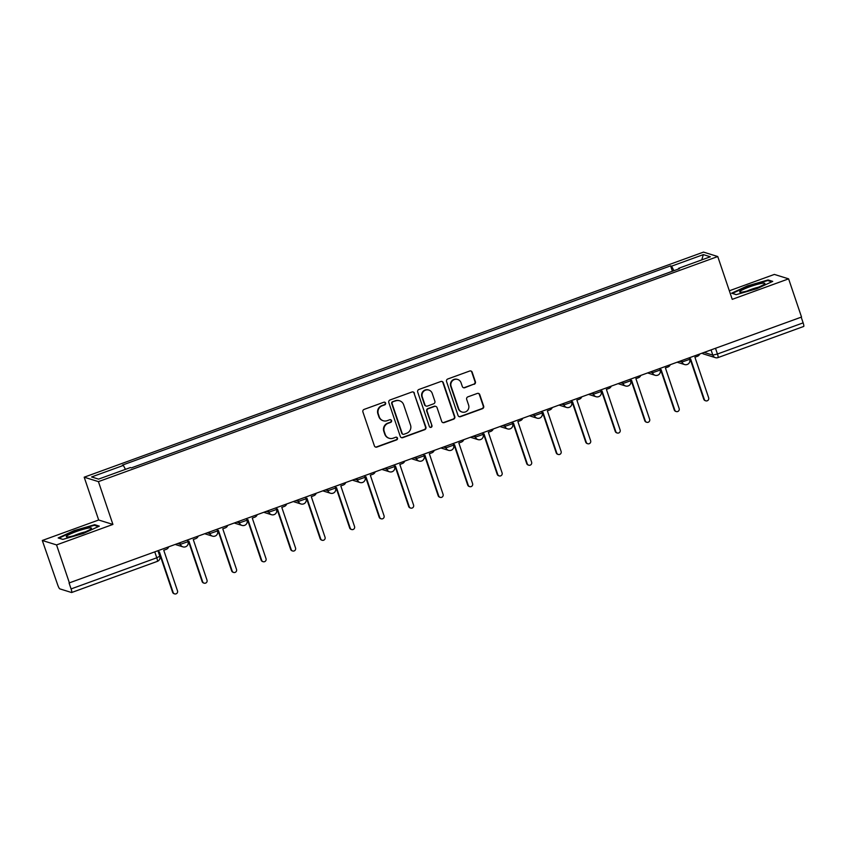<?xml version="1.0" encoding="UTF-8"?>
<svg xmlns="http://www.w3.org/2000/svg" width="846" height="846" viewBox="0 0 846 846"><rect width="100%" height="100%" fill="white"/><g stroke="black" fill="none" stroke-linecap="round" stroke-linejoin="round"><path stroke-width="1.27" d="M385.607 403.066A1.406 1.375 107.3 0 0 383.862 402.22L364.129 409.39A2.009 1.956 107.3 0 0 362.913 411.949L374.387 445.853A2.009 1.956 107.3 0 0 376.882 447.069L396.615 439.899A1.406 1.375 107.3 0 0 396.584 437.234A1.406 1.375 107.3 0 0 395.717 437.255L393.168 438.186A6.419 6.271 107.3 0 1 385.184 434.315L384.232 431.492A6.419 6.271 107.3 0 1 388.134 423.307L390.683 422.376A1.406 1.375 107.3 0 0 390.651 419.711A1.406 1.375 107.3 0 0 389.795 419.732L387.235 420.663A6.419 6.271 107.3 0 1 379.251 416.792L378.299 413.969A6.419 6.271 107.3 0 1 382.202 405.784L384.75 404.853A1.406 1.375 107.3 0 0 385.607 403.066M383.291 420.769L382.878 420.631A6.419 6.271 107.3 0 1 378.839 416.666L377.887 413.842A6.419 6.271 107.3 0 1 381.789 405.657L384.338 404.726A1.406 1.375 107.3 0 0 384.507 402.146M375.444 447.016A2.009 1.956 107.3 0 0 376.47 446.931L396.203 439.761A1.406 1.375 107.3 0 0 396.372 437.192M389.223 438.281L388.811 438.154A6.419 6.271 107.3 0 1 384.771 434.188L383.809 431.365A6.419 6.271 107.3 0 1 387.711 423.169L390.27 422.249A1.406 1.375 107.3 0 0 390.44 419.669M474.183 384.306A2.009 1.956 107.3 0 0 475.399 381.747L472.184 372.229A2.009 1.956 107.3 0 0 469.689 371.024L447.777 378.987A2.009 1.956 107.3 0 0 446.561 381.546L458.035 415.449A2.009 1.956 107.3 0 0 460.531 416.666L482.442 408.703A2.009 1.956 107.3 0 0 483.658 406.143L479.767 394.648A2.009 1.956 107.3 0 0 477.281 393.443L467.901 396.848A2.009 1.956 107.3 0 0 466.685 399.407L468.61 405.107A5.362 5.245 107.3 0 1 462.053 412.034A5.362 5.245 107.3 0 1 458.68 408.713L451.119 386.389A5.362 5.245 107.3 0 1 457.675 379.463A5.362 5.245 107.3 0 1 461.049 382.783L462.318 386.506A2.009 1.956 107.3 0 0 464.803 387.711L473.771 384.179A2.009 1.956 107.3 0 0 474.987 381.62L471.772 372.103A2.009 1.956 107.3 0 0 470.714 370.939M112.92 524.435L98.675 520.004L42.3 540.488L56.555 544.919L112.92 524.435L98.432 481.628L717.757 256.539L732.234 299.347L788.609 278.852L801.532 317.049L69.065 582.979L71.085 588.932L156.774 557.789L159.809 556.224L158.022 550.936M56.555 544.919L69.478 583.116M414.434 393.221A2.009 1.956 107.3 0 0 411.949 392.005L390.038 399.968A2.009 1.956 107.3 0 0 388.811 402.527L400.295 436.441A2.009 1.956 107.3 0 0 402.791 437.646L424.703 429.683A2.009 1.956 107.3 0 0 425.919 427.124L414.022 393.094A2.009 1.956 107.3 0 0 412.964 391.931M418.907 389.477L440.819 381.514A2.009 1.956 107.3 0 1 443.315 382.73L454.788 416.634A2.009 1.956 107.3 0 1 453.572 419.193L444.192 422.598A2.009 1.956 107.3 0 1 441.697 421.393L437.044 407.645A2.009 1.956 107.3 0 0 434.548 406.429L428.33 408.692A2.009 1.956 107.3 0 0 427.114 411.251L431.957 425.57A1.406 1.375 107.3 0 1 430.244 427.378A1.406 1.375 107.3 0 1 429.356 426.511L417.691 392.036A2.009 1.956 107.3 0 1 418.907 389.477M42.3 540.488L57.655 584.766A4.082 0.698 -110 0 0 59.791 588.858L71.55 592.517A4.082 0.698 -110 0 0 71.646 592.517A4.082 0.698 -110 0 0 71.085 588.932M98.675 520.004L84.188 477.197L703.502 252.108L717.757 256.539M788.609 278.852L774.354 274.421L729.347 290.781M801.204 317.165L803.14 322.865A4.082 0.698 70 0 1 803.7 326.45A4.082 0.698 70 0 1 803.605 326.45M673.924 270.678L671.576 266.162L703.354 254.614L710.333 256.782L678.555 268.341L679.528 268.637L131.342 467.88L130.369 467.574L98.58 479.122L91.601 476.954L123.379 465.406L125.441 469.361M671.576 266.162L670.592 265.866L122.406 465.099L123.379 465.406M98.432 481.628L84.188 477.197M94.689 524.689L74.12 530.611L58.173 537.961L62.805 539.399L83.373 533.488L99.32 526.138L94.689 524.689L94.964 525.503M768.105 279.941L747.536 285.853L731.589 293.213L736.221 294.651L756.789 288.729L772.736 281.38L768.105 279.941L768.38 280.756M672.411 271.228L670.592 265.866M678.555 268.341L678.64 268.965M701.757 259.902L703.354 254.614M401.353 437.604A2.009 1.956 107.3 0 0 402.368 437.519L424.28 429.557A2.009 1.956 107.3 0 0 425.496 426.997L414.022 393.094M392.967 401.871A1.406 1.375 107.3 0 0 392.121 403.658L402.188 433.427A1.406 1.375 107.3 0 0 403.933 434.273L406.63 433.289A6.419 6.271 107.3 0 0 410.532 425.104L403.648 404.758A6.419 6.271 107.3 0 0 395.664 400.888L392.555 401.734A1.406 1.375 107.3 0 0 391.698 403.531L392.121 403.658M403.077 434.294L402.654 434.167A1.406 1.375 107.3 0 1 401.776 433.3L391.698 403.531M399.608 400.793L399.196 400.666A6.419 6.271 107.3 0 0 395.251 400.761L395.664 400.888M392.555 401.734L395.251 400.761M442.754 422.556A2.009 1.956 107.3 0 0 443.78 422.471L453.149 419.066A2.009 1.956 107.3 0 0 454.376 416.507L442.892 382.593A2.009 1.956 107.3 0 0 441.834 381.43M435.785 406.397L435.362 406.27A2.009 1.956 107.3 0 0 434.135 406.302L427.917 408.565A2.009 1.956 107.3 0 0 426.691 411.124L431.957 425.57M430.032 427.304A1.406 1.375 107.3 0 0 431.545 425.443M432.211 393.369A5.362 5.245 107.3 0 0 423.486 391.487A5.362 5.245 107.3 0 0 422.281 396.986L424.946 404.843A2.009 1.956 107.3 0 0 427.442 406.059L433.66 403.796A2.009 1.956 107.3 0 0 434.876 401.237L432.211 393.369M428.837 390.048L428.425 389.921A5.362 5.245 107.3 0 0 421.868 396.848L422.281 396.986M426.204 406.091L425.792 405.953A2.009 1.956 107.3 0 1 424.523 404.716L421.868 396.848M463.375 387.669A2.009 1.956 107.3 0 0 464.391 387.584L473.771 384.179M457.675 379.463L457.263 379.336A5.362 5.245 107.3 0 0 450.707 386.262L451.119 386.389M462.053 412.034L461.641 411.907A5.362 5.245 107.3 0 1 458.257 408.586L450.707 386.262M459.092 416.613A2.009 1.956 107.3 0 0 460.118 416.539L482.03 408.576A2.009 1.956 107.3 0 0 483.246 406.017L479.354 394.522A2.009 1.956 107.3 0 0 478.297 393.358M158.445 552.195L159.397 551.846L173.144 592.433A2.348 2.295 107.3 0 0 176.962 593.258A2.348 2.295 107.3 0 0 177.491 590.857L163.754 550.26L166.207 549.371A4.082 3.987 107.3 0 0 168.587 547.098M174.625 593.892L174.075 593.723A2.348 2.295 -72.7 0 1 172.605 592.263L158.974 552.004M187.949 541.461L188.912 541.123L202.649 581.71A2.348 2.295 107.3 0 0 206.466 582.534A2.348 2.295 107.3 0 0 207.006 580.134L193.258 539.537L195.722 538.638A4.082 3.987 107.3 0 0 198.091 536.364M204.129 583.158L203.59 583A2.348 2.295 -72.7 0 1 202.109 581.54L188.478 541.271M217.464 530.738L218.416 530.389L232.164 570.987A2.348 2.295 107.3 0 0 235.981 571.811A2.348 2.295 107.3 0 0 236.51 569.4L222.773 528.813L225.226 527.915A4.082 3.987 107.3 0 0 227.606 525.641M233.633 572.435L233.094 572.266A2.348 2.295 -72.7 0 1 231.624 570.817L217.993 530.548M69.584 536.724A13.282 1.681 -18.7 0 0 82.348 532.991A13.282 1.681 -18.7 0 0 91.262 528.634A13.282 1.681 -18.7 0 0 88.174 528.137A13.282 1.681 -18.7 0 0 72.809 532.895A13.282 1.681 -18.7 0 0 66.728 536.935A13.282 1.681 -18.7 0 0 69.584 536.724M62.868 539.378L58.945 538.162L74.395 531.034L94.318 525.303L98.379 526.572M84.896 531.986A9.095 1.153 -18.7 0 0 73.824 535.74M743 291.965A13.282 1.681 -18.7 0 0 755.764 288.232A13.282 1.681 -18.7 0 0 764.678 283.886A13.282 1.681 -18.7 0 0 761.59 283.389A13.282 1.681 -18.7 0 0 746.225 288.137A13.282 1.681 -18.7 0 0 740.144 292.187A13.282 1.681 -18.7 0 0 743 291.965M736.284 294.63L732.361 293.414L747.801 286.286L767.734 280.555L771.795 281.813M758.312 287.238A9.095 1.153 -18.7 0 0 747.24 290.992M246.969 520.015L247.931 519.666L261.668 560.264A2.348 2.295 107.3 0 0 265.485 561.088A2.348 2.295 107.3 0 0 266.025 558.677L252.277 518.09L254.741 517.192A4.082 3.987 107.3 0 0 257.11 514.918M263.148 561.712L262.609 561.543A2.348 2.295 -72.7 0 1 261.128 560.094L247.497 519.825M276.483 509.292L277.435 508.943L291.183 549.53A2.348 2.295 107.3 0 0 295 550.365A2.348 2.295 107.3 0 0 295.529 547.954L281.792 507.357L284.245 506.468A4.082 3.987 107.3 0 0 286.625 504.195M292.653 550.989L292.113 550.82A2.348 2.295 -72.7 0 1 290.643 549.371L277.012 509.102M305.988 498.569L306.95 498.22L320.687 538.807A2.348 2.295 107.3 0 0 324.504 539.632A2.348 2.295 107.3 0 0 325.044 537.231L311.296 496.634L313.76 495.745A4.082 3.987 107.3 0 0 316.129 493.472M322.167 540.266L321.628 540.097A2.348 2.295 -72.7 0 1 320.148 538.638L306.516 498.379M335.502 487.835L336.454 487.497L350.202 528.084A2.348 2.295 107.3 0 0 354.019 528.909A2.348 2.295 107.3 0 0 354.548 526.508L340.811 485.911L343.265 485.022A4.082 3.987 107.3 0 0 345.644 482.738M351.672 529.533L351.132 529.374A2.348 2.295 -72.7 0 1 349.652 527.915L336.031 487.645M365.007 477.112L365.969 476.763L379.706 517.361A2.348 2.295 107.3 0 0 383.524 518.186A2.348 2.295 107.3 0 0 384.052 515.774L370.315 475.188L372.779 474.289A4.082 3.987 107.3 0 0 375.148 472.015M381.186 518.81L380.647 518.64A2.348 2.295 -72.7 0 1 379.167 517.192L365.535 476.922M394.522 466.389L395.473 466.04L409.221 506.638A2.348 2.295 107.3 0 0 413.038 507.463A2.348 2.295 107.3 0 0 413.567 505.051L399.83 464.465L402.284 463.566A4.082 3.987 107.3 0 0 404.663 461.292M410.691 508.086L410.151 507.917A2.348 2.295 -72.7 0 1 408.671 506.468L395.05 466.199M424.026 455.666L424.988 455.317L438.725 495.915A2.348 2.295 107.3 0 0 442.543 496.739A2.348 2.295 107.3 0 0 443.071 494.328L429.334 453.731L431.798 452.843A4.082 3.987 107.3 0 0 434.167 450.569M440.206 497.363L439.666 497.194A2.348 2.295 -72.7 0 1 438.186 495.745L424.555 455.476M453.541 444.943L454.492 444.594L468.229 485.181A2.348 2.295 107.3 0 0 472.057 486.006A2.348 2.295 107.3 0 0 472.586 483.605L458.849 443.008L461.303 442.12A4.082 3.987 107.3 0 0 463.682 439.846M469.71 486.64L469.17 486.471A2.348 2.295 -72.7 0 1 467.69 485.012L454.059 444.753M483.045 434.21L484.007 433.871L497.744 474.458A2.348 2.295 107.3 0 0 501.562 475.283A2.348 2.295 107.3 0 0 502.09 472.882L488.354 432.285L490.817 431.397A4.082 3.987 107.3 0 0 493.186 429.112M499.225 475.907L498.685 475.748A2.348 2.295 -72.7 0 1 497.205 474.289L483.574 434.019M512.56 423.486L513.511 423.137L527.248 463.735A2.348 2.295 107.3 0 0 531.077 464.56A2.348 2.295 107.3 0 0 531.605 462.149L517.868 421.562L520.322 420.663A4.082 3.987 107.3 0 0 522.701 418.389M528.729 465.184L528.19 465.014A2.348 2.295 -72.7 0 1 526.709 463.566L513.078 423.296M542.064 412.763L543.026 412.414L556.763 453.012A2.348 2.295 107.3 0 0 560.581 453.837A2.348 2.295 107.3 0 0 561.11 451.426L547.373 410.839L549.837 409.94A4.082 3.987 107.3 0 0 552.205 407.666M558.244 454.461L557.704 454.291A2.348 2.295 -72.7 0 1 556.224 452.843L542.593 412.573M571.579 402.04L572.531 401.691L586.267 442.289A2.348 2.295 107.3 0 0 590.096 443.114A2.348 2.295 107.3 0 0 590.624 440.703L576.877 400.105L579.341 399.217A4.082 3.987 107.3 0 0 581.72 396.943M587.748 443.738L587.209 443.568A2.348 2.295 -72.7 0 1 585.728 442.12L572.097 401.85M601.083 391.317L602.045 390.968L615.782 431.555A2.348 2.295 107.3 0 0 619.6 432.38A2.348 2.295 107.3 0 0 620.129 429.98L606.392 389.382L608.845 388.494A4.082 3.987 107.3 0 0 611.224 386.22M617.263 433.015L616.713 432.845A2.348 2.295 -72.7 0 1 615.243 431.386L601.612 391.127M630.587 380.594L631.55 380.245L645.287 420.832A2.348 2.295 107.3 0 0 649.115 421.657A2.348 2.295 107.3 0 0 649.643 419.256L635.896 378.659L638.36 377.771A4.082 3.987 107.3 0 0 640.739 375.487M646.767 422.291L646.228 422.122A2.348 2.295 -72.7 0 1 644.747 420.663L631.116 380.393M660.102 369.861L661.054 369.512L674.801 410.109A2.348 2.295 107.3 0 0 678.619 410.934A2.348 2.295 107.3 0 0 679.148 408.523L665.411 367.936L667.864 367.037A4.082 3.987 107.3 0 0 670.244 364.763M676.282 411.558L675.732 411.389A2.348 2.295 -72.7 0 1 674.262 409.94L660.631 369.67M689.606 359.138L690.569 358.789L704.306 399.386A2.348 2.295 107.3 0 0 708.123 400.211A2.348 2.295 107.3 0 0 708.662 397.8L694.915 357.213L697.379 356.314A4.082 3.987 107.3 0 0 699.748 354.04M705.786 400.835L705.247 400.666A2.348 2.295 -72.7 0 1 703.766 399.217L690.135 358.947M704.168 352.433L712.829 355.13L717.45 354.009L803.14 322.865M711.074 349.927L712.829 355.13A4.082 3.987 -72.7 0 0 715.399 357.657A4.082 4.082 0 0 0 718.011 357.594A4.082 0.698 -110 0 0 717.45 354.009L715.515 348.309M679.75 361.305L682.024 362.014L689.68 359.328L689.183 357.879M681.559 360.65L682.024 362.014A4.082 3.987 -72.7 0 0 684.594 364.541A4.082 4.082 0 0 0 689.68 359.328M650.246 372.039L652.509 372.737L660.166 370.051L659.679 368.602M652.055 371.373L652.509 372.737A4.082 3.987 -72.7 0 0 655.079 375.264A4.082 4.082 0 0 0 660.166 370.051M620.731 382.762L623.005 383.471L630.661 380.785L630.164 379.336M622.54 382.106L623.005 383.471A4.082 3.987 -72.7 0 0 625.575 385.988A4.082 4.082 0 0 0 630.661 380.785M591.227 393.485L593.49 394.194L601.146 391.508L600.66 390.059M593.035 392.83L593.49 394.194A4.082 3.987 -72.7 0 0 596.07 396.721A4.082 4.082 0 0 0 601.146 391.508M561.712 404.208L563.986 404.917L571.642 402.231L571.145 400.782M563.521 403.553L563.986 404.917A4.082 3.987 -72.7 0 0 566.556 407.444A4.082 4.082 0 0 0 571.642 402.231M532.208 414.931L534.482 415.64L542.127 412.954L541.641 411.505M534.016 414.276L534.482 415.64A4.082 3.987 -72.7 0 0 537.051 418.167A4.082 4.082 0 0 0 542.127 412.954M502.693 425.665L504.967 426.363L512.623 423.677L512.126 422.228M504.502 424.999L504.967 426.363A4.082 3.987 -72.7 0 0 507.537 428.89A4.082 4.082 0 0 0 512.623 423.677M473.189 436.388L475.463 437.086L483.108 434.41L482.622 432.962M474.997 435.732L475.463 437.086A4.082 3.987 -72.7 0 0 478.032 439.613A4.082 4.082 0 0 0 483.108 434.41M443.674 447.111L445.948 447.82L453.604 445.133L453.107 443.685M445.482 446.455L445.948 447.82A4.082 3.987 -72.7 0 0 448.517 450.347A4.082 4.082 0 0 0 453.604 445.133M414.17 457.834L416.444 458.543L424.089 455.857L423.603 454.408M415.978 457.178L416.444 458.543A4.082 3.987 -72.7 0 0 419.013 461.07A4.082 4.082 0 0 0 424.089 455.857M384.666 468.557L386.929 469.266L394.585 466.58L394.088 465.131M386.474 467.901L386.929 469.266A4.082 3.987 -72.7 0 0 389.498 471.793A4.082 4.082 0 0 0 394.585 466.58M355.151 479.291L357.424 479.989L365.07 477.303L364.584 475.854M356.959 478.625L357.424 479.989A4.082 3.987 -72.7 0 0 359.994 482.516A4.082 4.082 0 0 0 365.07 477.303M325.647 490.014L327.91 490.712L335.566 488.036L335.079 486.587M327.455 489.358L327.91 490.712A4.082 3.987 -72.7 0 0 330.479 493.239A4.082 4.082 0 0 0 335.566 488.036M296.132 500.737L298.405 501.445L306.051 498.759L305.565 497.311M297.94 500.081L298.405 501.445A4.082 3.987 -72.7 0 0 300.975 503.973A4.082 4.082 0 0 0 306.051 498.759M266.627 511.46L268.891 512.168L276.547 509.482L276.06 508.034M268.436 510.804L268.891 512.168A4.082 3.987 -72.7 0 0 271.46 514.696A4.082 4.082 0 0 0 276.547 509.482M237.113 522.183L239.386 522.891L247.043 520.205L246.546 518.757M238.921 521.527L239.386 522.891A4.082 3.987 -72.7 0 0 241.956 525.419A4.082 4.082 0 0 0 247.043 520.205M207.608 532.917L209.871 533.615L217.528 530.928L217.041 529.48M209.417 532.25L209.871 533.615A4.082 3.987 -72.7 0 0 212.441 536.142A4.082 4.082 0 0 0 217.528 530.928M178.094 543.64L180.367 544.338L188.024 541.662L187.526 540.213M179.902 542.984L180.367 544.338A4.082 3.987 -72.7 0 0 182.937 546.865A4.082 4.082 0 0 0 188.024 541.662M185.443 546.802A4.082 3.987 -72.7 0 1 182.937 546.865L175.534 544.57M214.958 536.078A4.082 3.987 -72.7 0 1 212.441 536.142L205.039 533.847M244.462 525.355A4.082 3.987 -72.7 0 1 241.956 525.419L234.554 523.114M273.977 514.632A4.082 3.987 -72.7 0 1 271.46 514.696L264.058 512.39M303.481 503.909A4.082 3.987 -72.7 0 1 300.975 503.973L293.573 501.667M332.996 493.176A4.082 3.987 -72.7 0 1 330.479 493.239L323.077 490.944M362.5 482.453A4.082 3.987 -72.7 0 1 359.994 482.516L352.592 480.221M392.015 471.73A4.082 3.987 -72.7 0 1 389.498 471.793L382.096 469.488M421.52 461.007A4.082 3.987 -72.7 0 1 419.013 461.07L411.611 458.765M451.034 450.284A4.082 3.987 -72.7 0 1 448.517 450.347L441.115 448.042M480.539 439.55A4.082 3.987 -72.7 0 1 478.032 439.613L470.63 437.319M510.053 428.827A4.082 3.987 -72.7 0 1 507.537 428.89L500.134 426.596M539.558 418.104A4.082 3.987 -72.7 0 1 537.051 418.167L529.649 415.862M569.072 407.381A4.082 3.987 -72.7 0 1 566.556 407.444L559.153 405.139M598.577 396.658A4.082 3.987 -72.7 0 1 596.07 396.721L588.668 394.416M628.092 385.924A4.082 3.987 -72.7 0 1 625.575 385.988L618.172 383.693M657.596 375.201A4.082 3.987 -72.7 0 1 655.079 375.264L647.676 372.97M687.1 364.478A4.082 3.987 -72.7 0 1 684.594 364.541L677.191 362.236M154.839 552.089L156.774 557.789A4.082 0.698 -110 0 1 157.335 561.374A4.082 4.082 0 0 0 159.809 556.224M703.639 353.998A4.082 3.987 -72.7 0 1 702.169 353.163A4.082 4.082 0 0 0 703.639 353.998L715.399 357.657A4.082 3.987 -72.7 0 0 717.916 357.594A4.082 0.698 -110 0 0 718.011 357.594L803.7 326.45M157.24 561.374A4.082 0.698 -110 0 0 157.335 561.374L71.646 592.517M172.605 592.263L173.144 592.433M202.109 581.54L202.649 581.71M231.624 570.817L232.164 570.987M261.128 560.094L261.668 560.264M290.643 549.371L291.183 549.53M320.148 538.638L320.687 538.807M349.652 527.915L350.202 528.084M379.167 517.192L379.706 517.361M408.671 506.468L409.221 506.638M438.186 495.745L438.725 495.915M467.69 485.012L468.229 485.181M497.205 474.289L497.744 474.458M526.709 463.566L527.248 463.735M556.224 452.843L556.763 453.012M585.728 442.12L586.267 442.289M615.243 431.386L615.782 431.555M644.747 420.663L645.287 420.832M674.262 409.94L674.801 410.109M703.766 399.217L704.306 399.386"/></g></svg>
